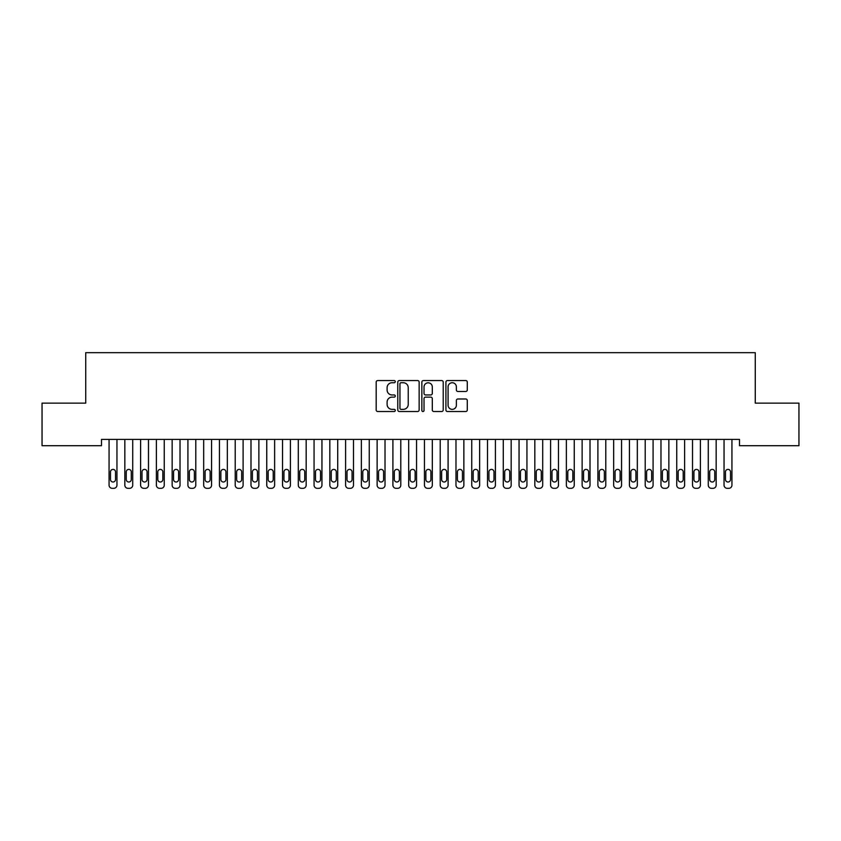 <?xml version="1.0" encoding="UTF-8"?>
<svg xmlns="http://www.w3.org/2000/svg" width="841" height="841" viewBox="0 0 841 841"><rect width="100%" height="100%" fill="white"/><g stroke="black" fill="none" stroke-linecap="round" stroke-linejoin="round"><path stroke-width="1.26" d="M395.27 381.646A1.083 1.083 0 0 0 394.187 380.563L377.746 380.563A1.545 1.545 0 0 0 376.19 382.108L376.19 409.977A1.545 1.545 0 0 0 377.746 411.522L394.187 411.522A1.083 1.083 0 0 0 395.27 410.44A1.083 1.083 0 0 0 394.187 409.357L392.064 409.357A4.951 4.951 0 0 1 387.102 404.405L387.102 402.082A4.951 4.951 0 0 1 392.064 397.131L394.187 397.131A1.083 1.083 0 0 0 395.27 396.037A1.083 1.083 0 0 0 394.187 394.955L392.064 394.955A4.951 4.951 0 0 1 387.102 390.003L387.102 387.68A4.951 4.951 0 0 1 392.064 382.729L394.187 382.729A1.083 1.083 0 0 0 395.27 381.646M465.735 391.475A1.545 1.545 0 0 0 467.281 389.93L467.281 382.108A1.545 1.545 0 0 0 465.735 380.563L447.475 380.563A1.545 1.545 0 0 0 445.919 382.108L445.919 409.977A1.545 1.545 0 0 0 447.475 411.522L465.735 411.522A1.545 1.545 0 0 0 467.281 409.977L467.281 400.526A1.545 1.545 0 0 0 465.735 398.981L457.914 398.981A1.545 1.545 0 0 0 456.369 400.526L456.369 405.215A4.142 4.142 0 0 1 452.227 409.357A4.142 4.142 0 0 1 448.085 405.215L448.085 386.871A4.142 4.142 0 0 1 452.227 382.729A4.142 4.142 0 0 1 456.369 386.871L456.369 389.93A1.545 1.545 0 0 0 457.914 391.475L465.735 391.475M739.502 439.401L101.498 439.401L101.498 445.709L42.05 445.709L42.05 403.133L85.729 403.133L85.729 352.673L755.271 352.673L755.271 403.133L798.95 403.133L798.95 445.709L739.502 445.709L739.502 439.401M419.144 382.108A1.545 1.545 0 0 0 417.599 380.563L399.338 380.563A1.545 1.545 0 0 0 397.782 382.108L397.782 409.977A1.545 1.545 0 0 0 399.338 411.522L417.599 411.522A1.545 1.545 0 0 0 419.144 409.977L419.144 382.108M423.401 380.563L441.662 380.563A1.545 1.545 0 0 1 443.218 382.108L443.218 409.977A1.545 1.545 0 0 1 441.662 411.522L433.851 411.522A1.545 1.545 0 0 1 432.306 409.977L432.306 398.676A1.545 1.545 0 0 0 430.75 397.131L425.567 397.131A1.545 1.545 0 0 0 424.022 398.676L424.022 410.44A1.083 1.083 0 0 1 422.939 411.522A1.083 1.083 0 0 1 421.856 410.44L421.856 382.108A1.545 1.545 0 0 1 423.401 380.563M401.041 382.729A1.083 1.083 0 0 0 399.948 383.811L399.948 408.274A1.083 1.083 0 0 0 401.041 409.357L403.281 409.357A4.951 4.951 0 0 0 408.232 404.405L408.232 387.68A4.951 4.951 0 0 0 403.281 382.729L401.041 382.729M432.306 386.944A4.142 4.142 0 0 0 428.164 382.813A4.142 4.142 0 0 0 424.022 386.944L424.022 393.409A1.545 1.545 0 0 0 425.567 394.955L430.75 394.955A1.545 1.545 0 0 0 432.306 393.409L432.306 386.944M116.952 439.401L116.952 485.173A3.154 3.154 0.5 0 1 113.798 488.327L112.221 488.316A3.154 3.154 0.5 0 1 109.067 485.162L109.067 439.401M115.532 479.496L115.532 471.927A2.523 2.523 0.5 0 0 113.009 469.394A2.523 2.523 0.5 0 0 110.486 471.917L110.486 479.486A2.523 2.523 0.5 0 0 113.009 482.009A2.523 2.523 0.5 0 0 115.532 479.496M132.72 439.401L132.72 485.173A3.154 3.154 0.5 0 1 129.567 488.327L127.99 488.316A3.154 3.154 0.5 0 1 124.836 485.162L124.836 439.401M131.301 479.496L131.301 471.927A2.523 2.523 0.5 0 0 128.778 469.394A2.523 2.523 0.5 0 0 126.255 471.917L126.255 479.486A2.523 2.523 0.5 0 0 128.778 482.009A2.523 2.523 0.5 0 0 131.301 479.496M148.489 439.401L148.489 485.173A3.154 3.154 0.5 0 1 145.335 488.327L143.758 488.316A3.154 3.154 0.5 0 1 140.605 485.162L140.605 439.401M147.07 479.496L147.07 471.927A2.523 2.523 0.5 0 0 144.547 469.394A2.523 2.523 0.5 0 0 142.024 471.917L142.024 479.486A2.523 2.523 0.5 0 0 144.547 482.009A2.523 2.523 0.5 0 0 147.07 479.496M164.258 439.401L164.258 485.173A3.154 3.154 0.5 0 1 161.104 488.327L159.527 488.316A3.154 3.154 0.5 0 1 156.373 485.162L156.373 439.401M162.839 479.496L162.839 471.927A2.523 2.523 0.5 0 0 160.316 469.394A2.523 2.523 0.5 0 0 157.793 471.917L157.793 479.486A2.523 2.523 0.5 0 0 160.316 482.009A2.523 2.523 0.5 0 0 162.839 479.496M180.027 439.401L180.027 485.173A3.154 3.154 0.5 0 1 176.873 488.327L175.296 488.316A3.154 3.154 0.5 0 1 172.142 485.162L172.142 439.401M178.607 479.496L178.607 471.927A2.523 2.523 0.5 0 0 176.084 469.394A2.523 2.523 0.5 0 0 173.561 471.917L173.561 479.486A2.523 2.523 0.5 0 0 176.084 482.009A2.523 2.523 0.5 0 0 178.607 479.496M195.795 439.401L195.795 485.173A3.154 3.154 0.5 0 1 192.642 488.327L191.065 488.316A3.154 3.154 0.5 0 1 187.911 485.162L187.911 439.401M194.376 479.496L194.376 471.927A2.523 2.523 0.5 0 0 191.853 469.394A2.523 2.523 0.5 0 0 189.33 471.917L189.33 479.486A2.523 2.523 0.5 0 0 191.853 482.009A2.523 2.523 0.5 0 0 194.376 479.496M211.564 439.401L211.564 485.173A3.154 3.154 0.5 0 1 208.41 488.327L206.833 488.316A3.154 3.154 0.5 0 1 203.68 485.162L203.68 439.401M210.145 479.496L210.145 471.927A2.523 2.523 0.5 0 0 207.622 469.394A2.523 2.523 0.5 0 0 205.099 471.917L205.099 479.486A2.523 2.523 0.5 0 0 207.622 482.009A2.523 2.523 0.5 0 0 210.145 479.496M227.333 439.401L227.333 485.173A3.154 3.154 0.5 0 1 224.179 488.327L222.602 488.316A3.154 3.154 0.5 0 1 219.448 485.162L219.448 439.401M225.914 479.496L225.914 471.927A2.523 2.523 0.5 0 0 223.391 469.394A2.523 2.523 0.5 0 0 220.868 471.917L220.868 479.486A2.523 2.523 0.5 0 0 223.391 482.009A2.523 2.523 0.5 0 0 225.914 479.496M243.102 439.401L243.102 485.173A3.154 3.154 0.5 0 1 239.948 488.327L238.371 488.316A3.154 3.154 0.5 0 1 235.217 485.162L235.217 439.401M241.682 479.496L241.682 471.927A2.523 2.523 0.5 0 0 239.159 469.394A2.523 2.523 0.5 0 0 236.636 471.917L236.636 479.486A2.523 2.523 0.5 0 0 239.159 482.009A2.523 2.523 0.5 0 0 241.682 479.496M258.87 439.401L258.87 485.173A3.154 3.154 0.5 0 1 255.717 488.327L254.14 488.316A3.154 3.154 0.5 0 1 250.986 485.162L250.986 439.401M257.451 479.496L257.451 471.927A2.523 2.523 0.5 0 0 254.928 469.394A2.523 2.523 0.5 0 0 252.405 471.917L252.405 479.486A2.523 2.523 0.5 0 0 254.928 482.009A2.523 2.523 0.5 0 0 257.451 479.496M274.639 439.401L274.639 485.173A3.154 3.154 0.5 0 1 271.485 488.327L269.908 488.316A3.154 3.154 0.5 0 1 266.755 485.162L266.755 439.401M273.22 479.496L273.22 471.927A2.523 2.523 0.5 0 0 270.697 469.394A2.523 2.523 0.5 0 0 268.174 471.917L268.174 479.486A2.523 2.523 0.5 0 0 270.697 482.009A2.523 2.523 0.5 0 0 273.22 479.496M290.408 439.401L290.408 485.173A3.154 3.154 0.5 0 1 287.254 488.327L285.677 488.316A3.154 3.154 0.5 0 1 282.523 485.162L282.523 439.401M288.989 479.496L288.989 471.927A2.523 2.523 0.5 0 0 286.466 469.394A2.523 2.523 0.5 0 0 283.943 471.917L283.943 479.486A2.523 2.523 0.5 0 0 286.466 482.009A2.523 2.523 0.5 0 0 288.989 479.496M306.177 439.401L306.177 485.173A3.154 3.154 0.5 0 1 303.023 488.327L301.446 488.316A3.154 3.154 0.5 0 1 298.292 485.162L298.292 439.401M304.757 479.496L304.757 471.927A2.523 2.523 0.5 0 0 302.234 469.394A2.523 2.523 0.5 0 0 299.711 471.917L299.711 479.486A2.523 2.523 0.5 0 0 302.234 482.009A2.523 2.523 0.5 0 0 304.757 479.496M321.945 439.401L321.945 485.173A3.154 3.154 0.5 0 1 318.792 488.327L317.215 488.316A3.154 3.154 0.5 0 1 314.061 485.162L314.061 439.401M320.526 479.496L320.526 471.927A2.523 2.523 0.5 0 0 318.003 469.394A2.523 2.523 0.5 0 0 315.48 471.917L315.48 479.486A2.523 2.523 0.5 0 0 318.003 482.009A2.523 2.523 0.5 0 0 320.526 479.496M337.714 439.401L337.714 485.173A3.154 3.154 0.5 0 1 334.56 488.327L332.983 488.316A3.154 3.154 0.5 0 1 329.83 485.162L329.83 439.401M336.295 479.496L336.295 471.927A2.523 2.523 0.5 0 0 333.772 469.394A2.523 2.523 0.5 0 0 331.249 471.917L331.249 479.486A2.523 2.523 0.5 0 0 333.772 482.009A2.523 2.523 0.5 0 0 336.295 479.496M353.483 439.401L353.483 485.173A3.154 3.154 0.5 0 1 350.329 488.327L348.752 488.316A3.154 3.154 0.5 0 1 345.598 485.162L345.598 439.401M352.064 479.496L352.064 471.927A2.523 2.523 0.5 0 0 349.541 469.394A2.523 2.523 0.5 0 0 347.018 471.917L347.018 479.486A2.523 2.523 0.5 0 0 349.541 482.009A2.523 2.523 0.5 0 0 352.064 479.496M369.252 439.401L369.252 485.173A3.154 3.154 0.5 0 1 366.098 488.327L364.521 488.316A3.154 3.154 0.5 0 1 361.367 485.162L361.367 439.401M367.832 479.496L367.832 471.927A2.523 2.523 0.5 0 0 365.309 469.394A2.523 2.523 0.5 0 0 362.786 471.917L362.786 479.486A2.523 2.523 0.5 0 0 365.309 482.009A2.523 2.523 0.5 0 0 367.832 479.496M385.02 439.401L385.02 485.173A3.154 3.154 0.5 0 1 381.867 488.327L380.29 488.316A3.154 3.154 0.5 0 1 377.136 485.162L377.136 439.401M383.601 479.496L383.601 471.927A2.523 2.523 0.5 0 0 381.078 469.394A2.523 2.523 0.5 0 0 378.555 471.917L378.555 479.486A2.523 2.523 0.5 0 0 381.078 482.009A2.523 2.523 0.5 0 0 383.601 479.496M400.789 439.401L400.789 485.173A3.154 3.154 0.5 0 1 397.635 488.327L396.058 488.316A3.154 3.154 0.5 0 1 392.905 485.162L392.905 439.401M399.37 479.496L399.37 471.927A2.523 2.523 0.5 0 0 396.847 469.394A2.523 2.523 0.5 0 0 394.324 471.917L394.324 479.486A2.523 2.523 0.5 0 0 396.847 482.009A2.523 2.523 0.5 0 0 399.37 479.496M416.558 439.401L416.558 485.173A3.154 3.154 0.5 0 1 413.404 488.327L411.827 488.316A3.154 3.154 0.5 0 1 408.673 485.162L408.673 439.401M415.139 479.496L415.139 471.927A2.523 2.523 0.5 0 0 412.616 469.394A2.523 2.523 0.5 0 0 410.093 471.917L410.093 479.486A2.523 2.523 0.5 0 0 412.616 482.009A2.523 2.523 0.5 0 0 415.139 479.496M432.327 439.401L432.327 485.173A3.154 3.154 0.5 0 1 429.173 488.327L427.596 488.316A3.154 3.154 0.5 0 1 424.442 485.162L424.442 439.401M430.907 479.496L430.907 471.927A2.523 2.523 0.5 0 0 428.384 469.394A2.523 2.523 0.5 0 0 425.861 471.917L425.861 479.486A2.523 2.523 0.5 0 0 428.384 482.009A2.523 2.523 0.5 0 0 430.907 479.496M448.095 439.401L448.095 485.173A3.154 3.154 0.5 0 1 444.942 488.327L443.365 488.316A3.154 3.154 0.5 0 1 440.211 485.162L440.211 439.401M446.676 479.496L446.676 471.927A2.523 2.523 0.5 0 0 444.153 469.394A2.523 2.523 0.5 0 0 441.63 471.917L441.63 479.486A2.523 2.523 0.5 0 0 444.153 482.009A2.523 2.523 0.5 0 0 446.676 479.496M463.864 439.401L463.864 485.173A3.154 3.154 0.5 0 1 460.71 488.327L459.133 488.316A3.154 3.154 0.5 0 1 455.98 485.162L455.98 439.401M462.445 479.496L462.445 471.927A2.523 2.523 0.5 0 0 459.922 469.394A2.523 2.523 0.5 0 0 457.399 471.917L457.399 479.486A2.523 2.523 0.5 0 0 459.922 482.009A2.523 2.523 0.5 0 0 462.445 479.496M479.633 439.401L479.633 485.173A3.154 3.154 0.5 0 1 476.479 488.327L474.902 488.316A3.154 3.154 0.5 0 1 471.748 485.162L471.748 439.401M478.214 479.496L478.214 471.927A2.523 2.523 0.5 0 0 475.691 469.394A2.523 2.523 0.5 0 0 473.168 471.917L473.168 479.486A2.523 2.523 0.5 0 0 475.691 482.009A2.523 2.523 0.5 0 0 478.214 479.496M495.402 439.401L495.402 485.173A3.154 3.154 0.5 0 1 492.248 488.327L490.671 488.316A3.154 3.154 0.5 0 1 487.517 485.162L487.517 439.401M493.982 479.496L493.982 471.927A2.523 2.523 0.5 0 0 491.459 469.394A2.523 2.523 0.5 0 0 488.936 471.917L488.936 479.486A2.523 2.523 0.5 0 0 491.459 482.009A2.523 2.523 0.5 0 0 493.982 479.496M511.17 439.401L511.17 485.173A3.154 3.154 0.5 0 1 508.017 488.327L506.44 488.316A3.154 3.154 0.5 0 1 503.286 485.162L503.286 439.401M509.751 479.496L509.751 471.927A2.523 2.523 0.5 0 0 507.228 469.394A2.523 2.523 0.5 0 0 504.705 471.917L504.705 479.486A2.523 2.523 0.5 0 0 507.228 482.009A2.523 2.523 0.5 0 0 509.751 479.496M526.939 439.401L526.939 485.173A3.154 3.154 0.5 0 1 523.785 488.327L522.208 488.316A3.154 3.154 0.5 0 1 519.055 485.162L519.055 439.401M525.52 479.496L525.52 471.927A2.523 2.523 0.5 0 0 522.997 469.394A2.523 2.523 0.5 0 0 520.474 471.917L520.474 479.486A2.523 2.523 0.5 0 0 522.997 482.009A2.523 2.523 0.5 0 0 525.52 479.496M542.708 439.401L542.708 485.173A3.154 3.154 0.5 0 1 539.554 488.327L537.977 488.316A3.154 3.154 0.5 0 1 534.823 485.162L534.823 439.401M541.289 479.496L541.289 471.927A2.523 2.523 0.5 0 0 538.766 469.394A2.523 2.523 0.5 0 0 536.243 471.917L536.243 479.486A2.523 2.523 0.5 0 0 538.766 482.009A2.523 2.523 0.5 0 0 541.289 479.496M558.477 439.401L558.477 485.173A3.154 3.154 0.5 0 1 555.323 488.327L553.746 488.316A3.154 3.154 0.5 0 1 550.592 485.162L550.592 439.401M557.057 479.496L557.057 471.927A2.523 2.523 0.5 0 0 554.534 469.394A2.523 2.523 0.5 0 0 552.011 471.917L552.011 479.486A2.523 2.523 0.5 0 0 554.534 482.009A2.523 2.523 0.5 0 0 557.057 479.496M574.245 439.401L574.245 485.173A3.154 3.154 0.5 0 1 571.092 488.327L569.515 488.316A3.154 3.154 0.5 0 1 566.361 485.162L566.361 439.401M572.826 479.496L572.826 471.927A2.523 2.523 0.5 0 0 570.303 469.394A2.523 2.523 0.5 0 0 567.78 471.917L567.78 479.486A2.523 2.523 0.5 0 0 570.303 482.009A2.523 2.523 0.5 0 0 572.826 479.496M590.014 439.401L590.014 485.173A3.154 3.154 0.5 0 1 586.86 488.327L585.283 488.316A3.154 3.154 0.5 0 1 582.13 485.162L582.13 439.401M588.595 479.496L588.595 471.927A2.523 2.523 0.5 0 0 586.072 469.394A2.523 2.523 0.5 0 0 583.549 471.917L583.549 479.486A2.523 2.523 0.5 0 0 586.072 482.009A2.523 2.523 0.5 0 0 588.595 479.496M605.783 439.401L605.783 485.173A3.154 3.154 0.5 0 1 602.629 488.327L601.052 488.316A3.154 3.154 0.5 0 1 597.898 485.162L597.898 439.401M604.364 479.496L604.364 471.927A2.523 2.523 0.5 0 0 601.841 469.394A2.523 2.523 0.5 0 0 599.318 471.917L599.318 479.486A2.523 2.523 0.5 0 0 601.841 482.009A2.523 2.523 0.5 0 0 604.364 479.496M621.552 439.401L621.552 485.173A3.154 3.154 0.5 0 1 618.398 488.327L616.821 488.316A3.154 3.154 0.5 0 1 613.667 485.162L613.667 439.401M620.132 479.496L620.132 471.927A2.523 2.523 0.5 0 0 617.609 469.394A2.523 2.523 0.5 0 0 615.086 471.917L615.086 479.486A2.523 2.523 0.5 0 0 617.609 482.009A2.523 2.523 0.5 0 0 620.132 479.496M637.32 439.401L637.32 485.173A3.154 3.154 0.5 0 1 634.167 488.327L632.59 488.316A3.154 3.154 0.5 0 1 629.436 485.162L629.436 439.401M635.901 479.496L635.901 471.927A2.523 2.523 0.5 0 0 633.378 469.394A2.523 2.523 0.5 0 0 630.855 471.917L630.855 479.486A2.523 2.523 0.5 0 0 633.378 482.009A2.523 2.523 0.5 0 0 635.901 479.496M653.089 439.401L653.089 485.173A3.154 3.154 0.5 0 1 649.935 488.327L648.358 488.316A3.154 3.154 0.5 0 1 645.205 485.162L645.205 439.401M651.67 479.496L651.67 471.927A2.523 2.523 0.5 0 0 649.147 469.394A2.523 2.523 0.5 0 0 646.624 471.917L646.624 479.486A2.523 2.523 0.5 0 0 649.147 482.009A2.523 2.523 0.5 0 0 651.67 479.496M668.858 439.401L668.858 485.173A3.154 3.154 0.5 0 1 665.704 488.327L664.127 488.316A3.154 3.154 0.5 0 1 660.973 485.162L660.973 439.401M667.439 479.496L667.439 471.927A2.523 2.523 0.5 0 0 664.916 469.394A2.523 2.523 0.5 0 0 662.393 471.917L662.393 479.486A2.523 2.523 0.5 0 0 664.916 482.009A2.523 2.523 0.5 0 0 667.439 479.496M684.627 439.401L684.627 485.173A3.154 3.154 0.5 0 1 681.473 488.327L679.896 488.316A3.154 3.154 0.5 0 1 676.742 485.162L676.742 439.401M683.207 479.496L683.207 471.927A2.523 2.523 0.5 0 0 680.684 469.394A2.523 2.523 0.5 0 0 678.161 471.917L678.161 479.486A2.523 2.523 0.5 0 0 680.684 482.009A2.523 2.523 0.5 0 0 683.207 479.496M700.395 439.401L700.395 485.173A3.154 3.154 0.5 0 1 697.242 488.327L695.665 488.316A3.154 3.154 0.5 0 1 692.511 485.162L692.511 439.401M698.976 479.496L698.976 471.927A2.523 2.523 0.5 0 0 696.453 469.394A2.523 2.523 0.5 0 0 693.93 471.917L693.93 479.486A2.523 2.523 0.5 0 0 696.453 482.009A2.523 2.523 0.5 0 0 698.976 479.496M716.164 439.401L716.164 485.173A3.154 3.154 0.5 0 1 713.01 488.327L711.433 488.316A3.154 3.154 0.5 0 1 708.28 485.162L708.28 439.401M714.745 479.496L714.745 471.927A2.523 2.523 0.5 0 0 712.222 469.394A2.523 2.523 0.5 0 0 709.699 471.917L709.699 479.486A2.523 2.523 0.5 0 0 712.222 482.009A2.523 2.523 0.5 0 0 714.745 479.496M731.933 439.401L731.933 485.173A3.154 3.154 0.5 0 1 728.779 488.327L727.202 488.316A3.154 3.154 0.5 0 1 724.048 485.162L724.048 439.401M730.514 479.496L730.514 471.927A2.523 2.523 0.5 0 0 727.991 469.394A2.523 2.523 0.5 0 0 725.468 471.917L725.468 479.486A2.523 2.523 0.5 0 0 727.991 482.009A2.523 2.523 0.5 0 0 730.514 479.496"/></g></svg>
